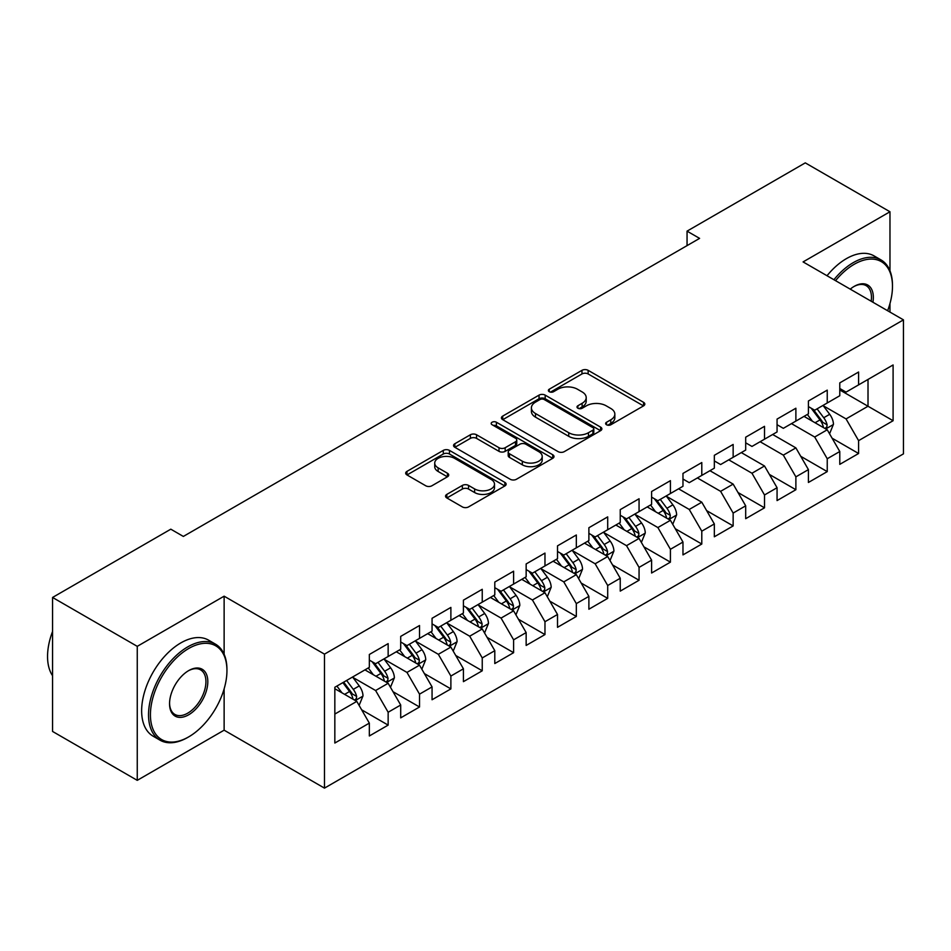 <?xml version="1.0" encoding="UTF-8"?>
<svg xmlns="http://www.w3.org/2000/svg" width="951" height="951" viewBox="0 0 951 951"><rect width="100%" height="100%" fill="white"/><g stroke="black" fill="none" stroke-linecap="round" stroke-linejoin="round"><path stroke-width="1.43" d="M606.524 424.764A3.043 1.759 0 0 0 610.839 424.764L643.554 405.875A4.351 2.508 0 0 0 644.826 404.104A4.351 2.508 0 0 0 643.554 402.321L588.134 370.331A4.351 2.508 0 0 0 581.976 370.331L549.274 389.209A3.043 1.759 0 0 0 548.382 390.457A3.043 1.759 0 0 0 549.274 391.705A3.043 1.759 0 0 0 553.577 391.705L557.809 389.256A13.932 8.048 0 0 1 577.519 389.256L582.131 391.919A13.932 8.048 0 0 1 586.208 397.613A13.932 8.048 0 0 1 582.131 403.295L577.899 405.744A3.043 1.759 0 0 0 577.007 406.992A3.043 1.759 0 0 0 577.899 408.229A3.043 1.759 0 0 0 582.214 408.229L586.446 405.792A13.932 8.048 0 0 1 606.144 405.792L610.768 408.454A13.932 8.048 0 0 1 614.845 414.137A13.932 8.048 0 0 1 610.768 419.831L606.524 422.268A3.043 1.759 0 0 0 605.632 423.516A3.043 1.759 0 0 0 606.524 424.764L606.524 422.268M446.827 494.389A4.351 2.508 0 0 0 445.555 496.16A4.351 2.508 0 0 0 446.827 497.944L462.376 506.919A4.351 2.508 0 0 0 468.534 506.919L504.862 485.949A4.351 2.508 0 0 0 506.134 484.166A4.351 2.508 0 0 0 504.862 482.395L449.454 450.394A4.351 2.508 0 0 0 443.297 450.394L406.969 471.375A4.351 2.508 0 0 0 405.685 473.146A4.351 2.508 0 0 0 406.969 474.929L425.739 485.771A4.351 2.508 0 0 0 431.897 485.771L447.445 476.796A4.351 2.508 0 0 0 448.717 475.013A4.351 2.508 0 0 0 447.445 473.241L438.138 467.856A11.65 6.728 0 0 1 434.726 463.101A11.65 6.728 0 0 1 441.918 456.896A11.65 6.728 0 0 1 454.602 458.358L491.085 479.411A11.65 6.728 0 0 1 494.496 484.166A11.65 6.728 0 0 1 487.304 490.383A11.65 6.728 0 0 1 474.62 488.921L468.534 485.414A4.351 2.508 0 0 0 462.376 485.414L446.827 494.389L446.827 497.944M224.127 654.288L224.127 596.182L137.253 646.347L52.567 597.454L170.811 529.184L183.353 536.435L699.591 238.38L687.05 231.141L687.05 245.631M224.127 596.182L324.481 654.133L903.45 319.869L903.45 453.865L324.481 788.129L324.481 654.133M889.97 270.797L889.97 211.764L803.084 261.917L903.45 319.869M889.97 211.764L805.283 162.871L687.05 231.141M558.118 451.642A4.351 2.508 0 0 0 564.276 451.642L600.604 430.672A4.351 2.508 0 0 0 601.876 428.889A4.351 2.508 0 0 0 600.604 427.118L545.185 395.129A4.351 2.508 0 0 0 539.039 395.129L502.71 416.098A4.351 2.508 0 0 0 501.427 417.869A4.351 2.508 0 0 0 502.71 419.653L558.118 451.642M493.307 425.418A3.043 1.759 0 0 1 496.398 425.846L496.398 422.232L552.733 454.756A4.351 2.508 0 0 1 554.005 456.528A4.351 2.508 0 0 1 552.733 458.311L516.405 479.28A4.351 2.508 0 0 1 510.247 479.28L454.84 447.291L454.84 443.737A4.351 2.508 0 0 0 453.556 445.508A4.351 2.508 0 0 0 454.84 447.291M454.84 443.737L470.388 434.762A4.351 2.508 0 0 1 476.534 434.762L499.013 447.731A4.351 2.508 0 0 0 505.171 447.731L515.478 441.775A4.351 2.508 0 0 0 516.762 440.004A4.351 2.508 0 0 0 515.478 438.221L492.083 424.717A3.043 1.759 0 0 1 491.191 423.468A3.043 1.759 0 0 1 493.07 421.852A3.043 1.759 0 0 1 496.398 422.232M839.781 389.946L868.013 406.243L868.013 379.437L893.096 364.958L858.598 384.87L858.598 372.019L839.781 382.884L839.781 395.735L827.239 402.974L827.239 390.124L808.421 400.989L808.421 413.84L795.88 421.091L795.88 408.229L777.062 419.094L777.062 431.956L764.509 439.196L764.509 426.333L745.691 437.198L745.691 450.061L733.15 457.3L733.15 444.45L714.332 455.315L714.332 468.165L701.79 475.405L701.79 462.555L682.973 473.42L682.973 486.27L670.419 493.521L670.419 480.659L651.601 491.524L651.601 504.387L639.06 511.626L639.06 498.764L620.242 509.629L620.242 522.491L607.701 529.731L607.701 516.88L588.883 527.734L588.883 540.596L576.33 547.835L576.33 534.985L557.512 545.85L557.512 558.701L544.971 565.94L544.971 553.09L526.153 563.955L526.153 576.805L513.611 584.057L513.611 571.194L494.793 582.06L494.793 594.922L482.24 602.161L482.24 589.299L463.422 600.164L463.422 613.026L450.881 620.266L450.881 607.416L432.063 618.281L432.063 631.131L419.522 638.371L419.522 625.52L400.704 636.385L400.704 649.236L388.151 656.487L388.151 643.625L369.333 654.49L369.333 667.352L334.835 687.264L334.835 743.04L369.333 723.117L356.791 701.386L334.835 688.714M893.096 364.958L893.096 420.722L858.598 440.646L846.057 418.915L823.316 405.792M832.101 438.197L858.598 453.496L858.598 440.646M858.598 453.496L839.781 464.361L839.781 451.511L827.239 458.751L814.698 437.02L791.482 423.623M800.73 456.302L827.239 471.613L827.239 458.751M827.239 471.613L808.421 482.466L808.421 469.616L795.88 476.855L783.327 455.125L760.122 441.728M769.371 474.418L795.88 489.717L795.88 476.855M795.88 489.717L777.062 500.583L777.062 487.72L764.509 494.972L751.968 473.241L728.751 459.832M738.012 492.523L764.509 507.822L764.509 494.972M764.509 507.822L745.691 518.687L745.691 505.825L733.15 513.076L720.608 491.346L697.392 477.949M706.652 510.628L733.15 525.927L733.15 513.076M733.15 525.927L714.332 536.792L714.332 523.942L701.79 531.181L689.237 509.451L666.496 496.327M675.281 528.732L701.79 544.031L701.79 531.181M701.79 544.031L682.973 554.897L682.973 542.046L670.419 549.286L657.878 527.555L635.137 514.432M643.922 546.849L670.419 562.148L670.419 549.286M670.419 562.148L651.601 573.013L651.601 560.151L639.06 567.39L626.519 545.672L603.778 532.536M612.563 564.953L639.06 580.253L639.06 567.39M639.06 580.253L620.242 591.118L620.242 578.256L607.701 585.507L595.148 563.777L572.407 550.641M581.192 583.058L607.701 598.357L607.701 585.507M607.701 598.357L588.883 609.222L588.883 596.372L576.33 603.612L563.788 581.881L541.048 568.757M549.833 601.163L576.33 616.462L576.33 603.612M576.33 616.462L557.512 627.327L557.512 614.477L544.971 621.716L532.429 599.986L509.688 586.862M518.473 619.267L544.971 634.579L544.971 621.716M544.971 634.579L526.153 645.444L526.153 632.581L513.611 639.821L501.058 618.091L478.317 604.967M487.102 637.384L513.611 652.683L513.611 639.821M513.611 652.683L494.793 663.548L494.793 650.686L482.24 657.937L469.699 636.207L446.958 623.071M455.743 655.489L482.24 670.788L482.24 657.937M482.24 670.788L463.422 681.653L463.422 668.791L450.881 676.042L438.34 654.312L415.599 641.188M424.384 673.593L450.881 688.893L450.881 676.042M450.881 688.893L432.063 699.758L432.063 686.907L419.522 694.147L406.969 672.416L384.228 659.293M393.013 691.698L419.522 706.997L419.522 694.147M419.522 706.997L400.704 717.862L400.704 705.012L388.151 712.251L375.609 690.521L352.869 677.397M361.653 709.815L388.151 725.114L388.151 712.251M388.151 725.114L369.333 735.979L369.333 723.117M369.333 660.101L375.609 663.727L388.151 656.487M334.835 714.07L356.791 701.386M400.704 641.996L406.969 645.622L419.522 638.371M375.609 690.521L388.151 683.282L364.946 669.884M400.704 705.012L388.151 683.282M432.063 623.892L438.34 627.505L450.881 620.266M406.969 672.416L419.522 665.177L396.305 651.78M432.063 686.907L419.522 665.177M463.422 605.787L469.699 609.401L482.24 602.161M438.34 654.312L450.881 647.072L427.677 633.663M463.422 668.791L450.881 647.072M494.793 587.67L501.058 591.296L513.611 584.057M469.699 636.207L482.24 628.956L459.036 615.559M494.793 650.686L482.24 628.956M526.153 569.566L532.429 573.191L544.971 565.94M501.058 618.091L513.611 610.851L490.395 597.454M526.153 632.581L513.611 610.851M557.512 551.461L563.788 555.087L576.33 547.835M532.429 599.986L544.971 592.746L521.754 579.349M557.512 614.477L544.971 592.746M588.883 533.356L595.148 536.97L607.701 529.731M563.788 581.881L576.33 574.642L553.125 561.233M588.883 596.372L576.33 574.642M620.242 515.24L626.519 518.866L639.06 511.626M595.148 563.777L607.701 556.525L584.485 543.128M620.242 578.256L607.701 556.525M651.601 497.135L657.878 500.761L670.419 493.521M626.519 545.672L639.06 538.421L615.844 525.023M651.601 560.151L639.06 538.421M682.973 479.031L689.237 482.656L701.79 475.405M657.878 527.555L670.419 520.316L647.215 506.919M682.973 542.046L670.419 520.316M714.332 460.926L720.608 464.54L733.15 457.3M689.237 509.451L701.79 502.211L678.574 488.814M714.332 523.942L701.79 502.211M745.691 442.821L751.968 446.435L764.509 439.196M720.608 491.346L733.15 484.107L709.933 470.697M745.691 505.825L733.15 484.107M777.062 424.705L783.327 428.33L795.88 421.091M751.968 473.241L764.509 465.99L741.304 452.593M777.062 487.72L764.509 465.99M808.421 406.6L814.698 410.226L827.239 402.974M783.327 455.125L795.88 447.885L772.664 434.488M808.421 469.616L795.88 447.885M839.781 388.495L846.057 392.121L858.598 384.87M814.698 437.02L827.239 429.781L804.023 416.383M839.781 451.511L827.239 429.781M52.567 597.454L52.567 731.45L137.253 780.343L224.127 730.178L324.481 788.129M137.253 646.347L137.253 780.343M889.97 312.083L889.97 303.559M846.057 418.915L868.013 406.243L893.096 420.722M224.127 730.178L224.127 688.893M607.748 425.192L610.768 423.445A13.932 8.048 0 0 0 614.845 417.762L614.845 414.137M586.208 397.613L586.208 401.239A13.932 8.048 0 0 1 582.131 406.921L579.111 408.657M643.494 405.911L588.134 373.945A4.351 2.508 0 0 0 581.976 373.945L550.486 392.133M600.545 430.708L545.185 398.742A4.351 2.508 0 0 0 539.039 398.742L502.77 419.688M592.913 430.137A3.043 1.759 0 0 0 593.804 428.889A3.043 1.759 0 0 0 592.913 427.653L544.269 399.563A3.043 1.759 0 0 0 539.954 399.563L535.496 402.142A13.932 8.048 0 0 0 531.407 407.836A13.932 8.048 0 0 0 535.496 413.519L568.746 432.717A13.932 8.048 0 0 0 588.443 432.717L592.913 430.137L592.913 433.763A3.043 1.759 0 0 0 593.804 432.515L593.804 428.889M531.407 407.836L531.407 411.45A13.932 8.048 0 0 0 535.496 417.144L535.496 413.519M592.913 433.763L588.443 436.331A13.932 8.048 0 0 1 568.746 436.331L535.496 417.144M454.899 447.327L470.388 438.375L470.388 434.762M516.762 440.004L516.762 443.618A4.351 2.508 0 0 1 515.478 445.401L505.171 451.356A4.351 2.508 0 0 1 499.013 451.356L476.534 438.375A4.351 2.508 0 0 0 470.388 438.375M496.398 425.846L552.674 458.346M522.337 461.199A11.65 6.728 0 0 0 535.021 462.65A11.65 6.728 0 0 0 542.213 456.444A11.65 6.728 0 0 0 538.801 451.689L525.951 444.272A4.351 2.508 0 0 0 519.793 444.272L509.474 450.215A4.351 2.508 0 0 0 508.203 451.998A4.351 2.508 0 0 0 509.474 453.782L522.337 461.199L522.337 464.813A11.65 6.728 0 0 0 535.021 466.275A11.65 6.728 0 0 0 542.213 460.058L542.213 456.444M508.203 451.998L508.203 455.624A4.351 2.508 0 0 0 509.474 457.395L509.474 453.782M522.337 464.813L509.474 457.395M494.496 484.166L494.496 487.792A11.65 6.728 0 0 1 487.304 493.997A11.65 6.728 0 0 1 474.62 492.547L468.534 489.04A4.351 2.508 0 0 0 462.376 489.04L446.887 497.979M434.726 463.101L434.726 466.727A11.65 6.728 0 0 0 438.138 471.482L438.138 467.856M447.386 476.831L438.138 471.482M504.803 485.985L449.454 454.019A4.351 2.508 0 0 0 443.297 454.019L407.028 474.965M829.557 433.799L833.445 424.312A11.757 6.788 -120 0 0 829.7 414.303L823.031 405.411M812.416 421.222L807.351 414.458M804.986 416.93L804.403 416.158M825.028 428.497L826.847 426.856L827.097 424.812A11.757 6.788 -120 0 0 823.732 417.739L817.075 408.847M813.271 409.405L821.498 420.39A5.991 3.459 60 0 1 822.591 422.208L827.097 424.812M811.203 408.205L819.976 419.914A11.757 6.788 60 0 1 823.34 426.987L823.578 427.665M887.616 310.727A54.112 31.24 120 0 0 892.478 286.37A54.112 31.24 120 0 0 854.212 264.283A54.112 31.24 120 0 0 835.549 280.664M833.92 279.725A55.443 32.013 -60 0 1 853.273 262.642A55.443 32.013 -60 0 1 880.995 259.896A55.443 32.013 -60 0 1 892.478 285.288L892.478 286.37M850.242 289.14A27.056 15.62 -60 0 1 854.212 286.37L854.212 286.37A27.056 15.62 -60 0 1 872.923 302.24M871.175 301.241A25.725 14.847 120 0 0 866.135 285.633A25.725 14.847 120 0 0 853.736 286.655M827.013 275.742A55.443 32.013 -60 0 1 846.366 258.66A55.443 32.013 -60 0 1 874.088 255.914L880.995 259.896M188.678 648.511A54.112 31.24 120 0 0 150.424 714.783A54.112 31.24 120 0 0 188.678 736.882L187.739 737.429A55.443 32.013 -60 0 1 160.018 740.175A55.443 32.013 -60 0 1 151.518 695.74A55.443 32.013 -60 0 1 187.739 646.882A55.443 32.013 -60 0 1 215.461 644.136A55.443 32.013 -60 0 1 226.944 669.516L226.944 670.61A54.112 31.24 120 0 0 188.678 648.511M188.678 670.61L188.678 670.61A27.056 15.62 -60 0 1 207.817 681.653A27.056 15.62 -60 0 1 188.678 714.783A27.056 15.62 -60 0 1 169.551 703.74A27.056 15.62 -60 0 1 188.678 670.61L188.678 670.61M169.563 703.193A25.725 14.847 120 0 0 174.877 714.439A25.725 14.847 120 0 0 187.739 713.155A25.725 14.847 120 0 0 204.548 690.485A25.725 14.847 120 0 0 200.602 669.873A25.725 14.847 120 0 0 188.203 670.883M52.567 675.745A55.443 32.013 -60 0 1 52.567 631.428M160.018 740.175L153.123 736.181A55.443 32.013 -60 0 1 144.623 691.757A55.443 32.013 -60 0 1 180.845 642.9A55.443 32.013 -60 0 1 208.566 640.154L215.461 644.136M187.739 737.417A55.443 32.013 -60 0 1 187.739 737.429L188.69 736.882A54.112 31.24 120 0 0 226.944 670.61M672.737 524.334L676.625 514.848A11.757 6.788 -120 0 0 672.88 504.838L666.211 495.946M655.596 511.757L650.532 504.993M648.166 507.465L647.595 506.693M668.208 519.032L670.027 517.403L670.289 515.347A11.757 6.788 -120 0 0 666.924 508.274L660.256 499.382M656.452 499.941L664.69 510.925A5.991 3.459 60 0 1 665.771 512.744L670.289 515.347M654.383 498.74L663.156 510.449A11.757 6.788 60 0 1 666.52 517.522L666.758 518.2M641.378 542.439L645.265 532.952A11.757 6.788 -120 0 0 641.521 522.943L634.852 514.051M624.236 529.862L619.172 523.109M616.807 525.57L616.224 524.809M636.849 537.149L638.668 535.508L638.917 533.452A11.757 6.788 -120 0 0 635.553 526.39L628.896 517.487M625.092 518.045L633.318 529.029A5.991 3.459 60 0 1 634.412 530.848L638.917 533.452M623.024 516.857L631.797 528.554A11.757 6.788 60 0 1 635.161 535.627L635.399 536.305M610.019 560.555L613.906 551.057A11.757 6.788 -120 0 0 610.15 541.048L603.493 532.156M592.877 547.978L587.813 541.214M585.436 543.687L584.865 542.914M605.478 555.253L607.297 553.613L607.558 551.568A11.757 6.788 -120 0 0 604.194 544.495L597.537 535.603M593.733 536.15L601.959 547.134A5.991 3.459 60 0 1 603.041 548.953L607.558 551.568M591.665 534.961L600.426 546.67A11.757 6.788 60 0 1 603.79 553.732L604.028 554.421M578.648 578.66L582.535 569.173A11.757 6.788 -120 0 0 578.79 559.164L572.133 550.26M561.506 566.083L556.442 559.319M554.076 561.791L553.506 561.019M574.119 573.358L575.937 571.717L576.199 569.673A11.757 6.788 -120 0 0 572.835 562.6L566.166 553.708M562.362 554.267L570.6 565.251A5.991 3.459 60 0 1 571.682 567.069L576.199 569.673M560.294 553.066L569.067 564.775A11.757 6.788 60 0 1 572.431 571.848L572.668 572.526M547.289 596.764L551.176 587.278A11.757 6.788 -120 0 0 547.431 577.269L540.762 568.377M530.147 584.187L525.083 577.423M522.717 579.896L522.135 579.123M542.759 591.463L544.578 589.834L544.828 587.777A11.757 6.788 -120 0 0 541.464 580.704L534.807 571.813M531.003 572.371L539.229 583.355A5.991 3.459 60 0 1 540.323 585.174L544.828 587.777M528.934 571.171L537.707 582.88A11.757 6.788 60 0 1 541.071 589.953L541.309 590.63M515.929 614.869L519.817 605.383A11.757 6.788 -120 0 0 516.06 595.374L509.403 586.482M498.788 602.292L493.724 595.54M491.346 598.001L490.775 597.24M511.388 609.579L513.207 607.939L513.469 605.882A11.757 6.788 -120 0 0 510.105 598.821L503.448 589.917M499.644 590.476L507.87 601.46A5.991 3.459 60 0 1 508.951 603.279L513.469 605.882M497.575 589.287L506.336 600.984A11.757 6.788 60 0 1 509.7 608.058L509.938 608.735M484.558 632.986L488.457 623.487A11.757 6.788 -120 0 0 484.701 613.478L478.044 604.586M467.416 620.397L462.352 613.645M459.987 616.105L459.416 615.345M480.029 627.684L481.848 626.043L482.109 623.987A11.757 6.788 -120 0 0 478.745 616.926L472.076 608.034M468.272 608.581L476.51 619.565A5.991 3.459 60 0 1 477.592 621.383L482.109 623.987M466.204 607.392L474.977 619.101A11.757 6.788 60 0 1 478.341 626.162L478.579 626.84M453.199 651.09L457.086 641.604A11.757 6.788 -120 0 0 453.342 631.595L446.673 622.691M436.057 638.513L430.993 631.749M428.628 634.222L428.045 633.449M448.67 645.788L450.489 644.148L450.738 642.103A11.757 6.788 -120 0 0 447.374 635.03L440.717 626.138M436.913 626.685L445.139 637.669A5.991 3.459 60 0 1 446.233 639.488L450.738 642.103M434.845 625.496L443.618 637.206A11.757 6.788 60 0 1 446.982 644.267L447.22 644.956M421.84 669.195L425.727 659.709A11.757 6.788 -120 0 0 421.971 649.699L415.314 640.808M404.698 656.618L399.634 649.854M397.256 652.327L396.686 651.554M417.299 663.893L419.118 662.253L419.379 660.208A11.757 6.788 -120 0 0 416.015 653.135L409.358 644.243M405.554 644.802L413.78 655.786A5.991 3.459 60 0 1 414.862 657.605L419.379 660.208M403.486 643.601L412.247 655.31A11.757 6.788 60 0 1 415.611 662.383L415.849 663.061M390.469 687.3L394.368 677.813A11.757 6.788 -120 0 0 390.611 667.804L383.954 658.912M373.327 674.723L368.263 667.959M365.897 670.431L365.327 669.659M385.94 681.998L387.758 680.369L388.02 678.313A11.757 6.788 -120 0 0 384.656 671.24L377.987 662.348M374.183 662.906L382.421 673.89A5.991 3.459 60 0 1 383.503 675.709L388.02 678.313M372.114 661.706L380.887 673.415A11.757 6.788 60 0 1 384.252 680.488L384.489 681.166M359.109 705.404L362.997 695.918A11.757 6.788 -120 0 0 359.252 685.909L352.583 677.017M341.968 692.827L336.904 686.075M354.58 700.114L356.399 698.474L356.649 696.417A11.757 6.788 -120 0 0 353.285 689.356L346.628 680.452M343.68 682.152L351.05 691.995A5.991 3.459 60 0 1 352.143 693.814L356.649 696.417M342.859 682.628L349.528 691.52A11.757 6.788 60 0 1 352.892 698.593L353.13 699.27M610.768 423.445L610.768 419.831M577.899 408.229L577.899 405.744M582.131 406.921L582.131 403.295M549.274 391.705L549.274 389.209M581.976 373.945L581.976 370.331M588.134 373.945L588.134 370.331M643.554 405.875L643.554 402.321M502.71 419.653L502.71 416.098M539.039 398.742L539.039 395.129M545.185 398.742L545.185 395.129M600.604 430.672L600.604 427.118M568.746 436.331L568.746 432.717M588.443 436.331L588.443 432.717M476.534 438.375L476.534 434.762M499.013 451.356L499.013 447.731M505.171 451.356L505.171 447.731M515.478 445.401L515.478 441.775M552.733 458.311L552.733 454.756M462.376 489.04L462.376 485.414M468.534 489.04L468.534 485.414M474.62 492.547L474.62 488.921M447.445 476.796L447.445 473.241M406.969 474.929L406.969 471.375M443.297 454.019L443.297 450.394M449.454 454.019L449.454 450.394M504.862 485.949L504.862 482.395M825.765 428.925L833.373 424.538M823.732 417.739L829.7 414.303M815.066 422.755L819.976 419.914M668.945 519.46L676.553 515.073M666.924 508.274L672.88 504.838M658.247 513.29L663.156 510.449M637.586 537.577L645.194 533.178M635.553 526.39L641.521 522.943M626.887 531.395L631.797 528.554M606.227 555.681L613.823 551.283M604.194 544.495L610.15 541.048M595.516 549.5L600.426 546.67M574.856 573.786L582.464 569.399M572.835 562.6L578.79 559.164M564.157 567.604L569.067 564.775M543.496 591.891L551.105 587.504M541.464 580.704L547.431 577.269M532.798 585.721L537.707 582.88M512.137 610.007L519.733 605.609M510.105 598.821L516.06 595.374M501.427 603.826L506.336 600.984M480.766 628.112L488.374 623.713M478.745 616.926L484.701 613.478M470.067 621.93L474.977 619.101M449.407 646.216L457.015 641.83M447.374 635.03L453.342 631.595M438.708 640.035L443.618 637.206M418.048 664.321L425.644 659.935M416.015 653.135L421.971 649.699M407.337 658.14L412.247 655.31M386.677 682.426L394.285 678.039M384.656 671.24L390.611 667.804M375.978 676.256L380.887 673.415M355.317 700.542L362.925 696.144M353.285 689.356L359.252 685.909M344.619 694.361L349.528 691.52"/></g></svg>
